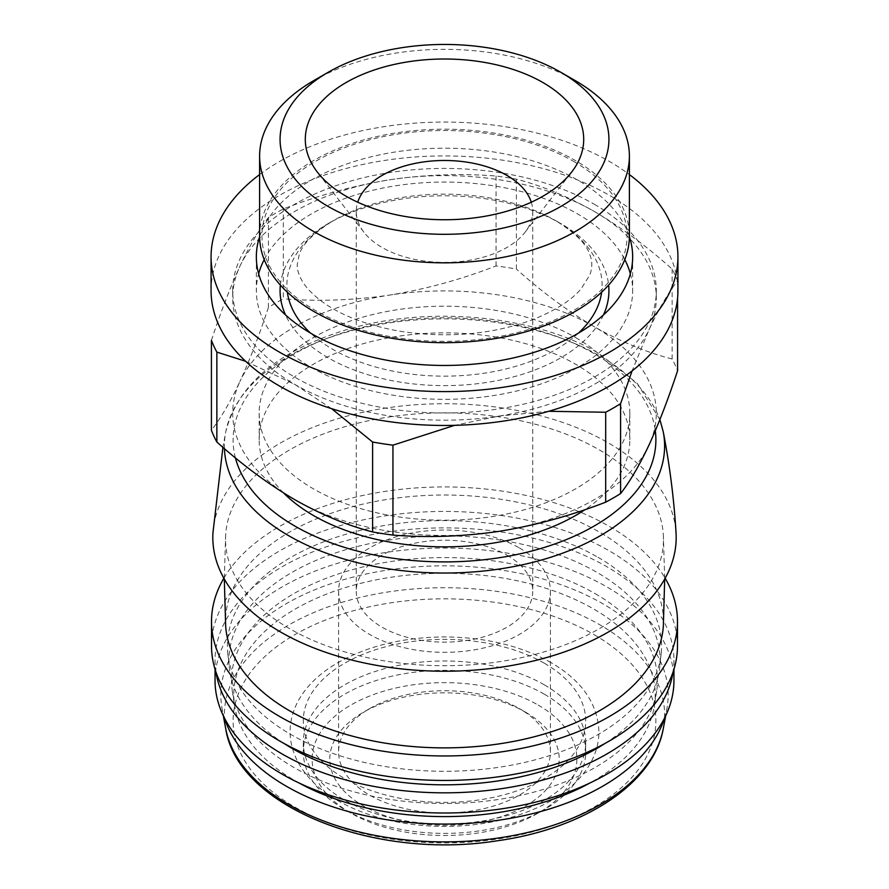 <?xml version="1.0" encoding="UTF-8"?>
<svg xmlns="http://www.w3.org/2000/svg" width="889" height="889" viewBox="0 0 889 889"><rect width="100%" height="100%" fill="white"/><g stroke="black" fill="none" stroke-linecap="round" stroke-linejoin="round"><path stroke-width="0.67" stroke-dasharray="4.45 3.33" d="M548.78 411.274L499.318 416.019A211.804 122.282 180 0 1 294.737 384.37A211.804 122.282 180 0 1 232.696 297.904A211.804 122.282 180 0 1 239.908 266.255A211.804 122.282 180 0 1 389.682 179.789C425.642 174.533 461.102 173.277 496.051 176.022A238.719 137.828 180 0 1 516.398 179.167C541.757 185.679 567.715 196.425 594.263 211.438C620.833 227.095 646.781 246.32 672.14 269.078A238.719 137.828 180 0 1 677.585 280.835C668.239 292.825 658.738 309.061 649.092 329.552L632.09 370.902M211.415 340.354C220.761 312.039 230.262 287.336 239.908 266.255C249.553 245.809 259.055 229.562 268.411 217.538A238.719 137.828 180 0 1 283.313 208.937C318.218 195.369 353.678 185.657 389.682 179.789A211.804 122.282 180 0 1 594.263 211.438A211.804 122.282 180 0 1 656.304 297.904A211.804 122.282 180 0 1 649.092 329.552A211.804 122.282 180 0 1 499.318 416.019L454.59 425.342M331.586 408.651L294.737 384.37L245.642 361.278M672.14 269.078L672.14 359A238.719 137.828 180 0 1 677.585 370.746M677.585 280.835L677.585 297.937M516.398 179.167L516.398 269.089A238.719 137.828 180 0 0 496.051 265.933C461.135 279.502 425.687 289.214 389.682 295.081A211.804 122.282 180 0 1 594.263 326.73A211.804 122.282 180 0 1 649.092 444.844A211.804 122.282 180 0 1 499.318 531.311A211.804 122.282 180 0 1 294.737 499.662A211.804 122.282 180 0 1 239.908 381.548C230.273 402.006 220.772 418.241 211.415 430.276M496.051 176.022L496.051 265.933M268.411 217.538L268.411 307.45A238.719 137.828 180 0 1 283.313 298.848L283.313 208.937M672.14 359C646.781 352.488 620.822 341.743 594.263 326.73C567.704 311.072 541.757 291.848 516.398 269.089M268.411 307.45C259.055 335.764 249.565 360.467 239.908 381.548A211.804 122.282 180 0 1 389.682 295.081C353.711 300.326 318.262 301.582 283.313 298.848M313.761 80.61A184.89 106.747 180 0 1 575.239 80.61M259.61 235.941A184.89 106.747 180 0 1 373.747 137.317A184.89 106.747 180 0 1 575.239 160.453A184.89 106.747 180 0 1 629.39 235.941M280.368 285.069A164.421 94.923 180 0 1 328.23 223.572A164.421 94.923 180 0 1 560.759 223.572A164.421 94.923 180 0 1 560.77 223.572A164.421 94.923 180 0 1 608.632 285.069M603.475 314.939A164.421 94.923 180 0 1 444.5 385.626A164.421 94.923 180 0 1 285.525 314.939M287.358 292.181A157.609 91 180 0 1 333.053 220.794A157.609 91 180 0 1 555.947 220.794L560.759 223.572M264.222 259.61A188.157 108.625 180 0 1 577.55 213.882A188.157 108.625 180 0 1 624.778 259.61M630.357 273.768A188.157 108.625 180 0 1 632.657 290.703A188.157 108.625 180 0 1 444.5 399.328A188.157 108.625 180 0 1 256.343 290.703A188.157 108.625 180 0 1 258.643 273.768M259.621 236.674A188.157 108.625 180 0 1 389.015 153.03A188.157 108.625 180 0 1 577.55 180.023A188.157 108.625 180 0 1 629.379 236.674M259.61 174.566A233.429 134.772 180 0 1 609.554 161.542A233.429 134.772 180 0 1 629.39 174.566M211.071 290.703A233.429 134.772 180 0 1 355.167 166.187A233.429 134.772 180 0 1 609.554 195.402A233.429 134.772 180 0 1 677.929 290.703M594.263 204.237A211.804 122.282 180 0 1 656.304 290.703A211.804 122.282 180 0 1 444.5 412.985A211.804 122.282 180 0 1 232.696 290.703A211.804 122.282 180 0 1 363.445 177.722A211.804 122.282 180 0 1 594.263 204.237M575.55 337.542A185.334 107.002 180 0 1 629.834 413.196A185.334 107.002 180 0 1 444.5 520.198A185.334 107.002 180 0 1 259.166 413.196A185.334 107.002 180 0 1 373.58 314.339A185.334 107.002 180 0 1 575.55 337.542M283.602 492.962A185.334 107.002 180 0 1 259.166 439.855A185.334 107.002 180 0 1 373.58 341.009A185.334 107.002 180 0 1 575.55 364.201A185.334 107.002 180 0 1 629.834 439.855A185.334 107.002 180 0 1 584.973 509.653M212.96 532.767A231.685 133.761 180 0 1 359.612 413.007A231.685 133.761 180 0 1 608.32 442.889A231.685 133.761 180 0 1 676.04 532.767M599.342 449.901A218.972 126.427 180 0 1 663.35 534.989A218.972 126.427 180 0 1 444.5 665.728A218.972 126.427 180 0 1 225.65 534.989A218.972 126.427 180 0 1 364.157 421.686A218.972 126.427 180 0 1 599.342 449.901M225.65 625.756A218.972 126.427 180 0 1 357.267 505.485A218.972 126.427 180 0 1 599.342 532.044A218.972 126.427 180 0 1 663.35 625.756M223.85 578.25A232.985 134.517 180 0 1 609.243 526.332A232.985 134.517 180 0 1 665.15 578.25M211.515 645.947A232.985 134.517 180 0 1 355.344 521.676A232.985 134.517 180 0 1 609.243 550.824A232.985 134.517 180 0 1 677.485 645.947M598.008 557.314A217.094 125.338 180 0 1 661.272 652.782A217.094 125.338 180 0 1 444.5 771.285A217.094 125.338 180 0 1 227.728 652.782A217.094 125.338 180 0 1 355.978 531.5A217.094 125.338 180 0 1 598.008 557.314M283.924 743.404A215.583 124.471 180 0 1 229.395 668.639A215.583 124.471 180 0 1 355.411 547.013A215.583 124.471 180 0 1 596.941 572.349A215.583 124.471 180 0 1 659.605 668.639A215.583 124.471 180 0 1 605.076 743.404M215.938 672.028A229.451 132.472 180 0 1 215.049 660.36A229.451 132.472 180 0 1 356.689 537.967A229.451 132.472 180 0 1 606.754 566.682A229.451 132.472 180 0 1 673.951 660.36A229.451 132.472 180 0 1 673.062 672.028M215.049 680.529A229.451 132.472 180 0 1 356.689 558.136A229.451 132.472 180 0 1 606.754 586.862A229.451 132.472 180 0 1 673.951 680.529M595.085 593.596A212.96 122.949 180 0 1 656.715 690.809A212.96 122.949 180 0 1 444.5 803.489A212.96 122.949 180 0 1 232.285 690.809A212.96 122.949 180 0 1 354.844 569.004A212.96 122.949 180 0 1 595.085 593.596M299.26 783.087A210.726 121.66 180 0 1 234.74 706.599A210.726 121.66 180 0 1 354.611 584.906A210.726 121.66 180 0 1 593.508 608.921A210.726 121.66 180 0 1 654.26 706.599A210.726 121.66 180 0 1 589.74 783.087M224.495 718.168A223.65 129.127 180 0 1 221.85 707.144A223.65 129.127 180 0 1 349.233 578.128A223.65 129.127 180 0 1 602.642 603.642A223.65 129.127 180 0 1 667.15 707.144A223.65 129.127 180 0 1 664.505 718.168M544.346 663.238A141.207 81.521 180 0 1 481.049 799.633A141.207 81.521 180 0 1 308.105 699.787A141.207 81.521 180 0 1 544.346 663.238M544.346 684.852A141.207 81.521 180 0 1 585.707 742.504A141.207 81.521 180 0 1 444.5 824.025A141.207 81.521 180 0 1 303.293 742.504A141.207 81.521 180 0 1 390.46 667.183A141.207 81.521 180 0 1 544.346 684.852M544.346 694.22A141.207 81.521 180 0 1 585.707 751.872A141.207 81.521 180 0 1 544.346 809.512A141.207 81.521 180 0 1 344.654 809.512A141.207 81.521 180 0 1 303.293 751.872A141.207 81.521 180 0 1 390.46 676.551A141.207 81.521 180 0 1 544.346 694.22M538.101 705.033A132.383 76.432 180 0 1 538.112 813.113A132.383 76.432 180 0 1 350.888 813.113A132.383 76.432 180 0 1 350.899 705.033A132.383 76.432 180 0 1 538.101 705.033M525.621 712.233A114.725 66.242 180 0 1 525.621 712.245A114.725 66.242 180 0 1 525.621 805.912A114.725 66.242 180 0 1 363.379 805.912A114.725 66.242 180 0 1 363.379 712.245A114.725 66.242 180 0 1 525.621 712.233L519.387 708.633A105.902 61.141 180 0 1 550.402 751.872A105.902 61.141 180 0 1 444.5 813.013A105.902 61.141 180 0 1 338.598 751.872A105.902 61.141 180 0 1 369.613 708.633A105.902 61.141 180 0 1 519.387 708.633L525.621 712.245M531.289 202.214A88.255 50.951 180 0 1 532.755 211.438A88.255 50.951 180 0 1 525.066 232.24A88.255 50.951 180 0 1 444.5 262.388A88.255 50.951 180 0 1 363.934 232.24A88.255 50.951 180 0 1 356.245 211.438A88.255 50.951 180 0 1 357.711 202.214M506.908 555.147A88.255 50.951 180 0 1 532.755 591.185A88.255 50.951 180 0 1 444.5 642.136A88.255 50.951 180 0 1 356.245 591.185A88.255 50.951 180 0 1 410.729 544.112A88.255 50.951 180 0 1 506.908 555.147M519.387 547.946A105.902 61.141 180 0 1 550.402 591.185A105.902 61.141 180 0 1 444.5 652.326A105.902 61.141 180 0 1 338.598 591.185A105.902 61.141 180 0 1 403.973 534.689A105.902 61.141 180 0 1 519.387 547.946M573.605 161.398A182.578 105.413 180 0 1 491.75 337.753A182.578 105.413 180 0 1 268.145 208.659A182.578 105.413 180 0 1 573.605 161.398M328.23 223.572L333.053 220.794C313.739 232.885 302.449 244.164 299.204 254.621L297.226 264.689C297.037 269.267 298.604 274.557 301.916 280.535C305.383 286.791 311.539 293.403 320.384 300.349C339.109 314.65 365.157 324.874 398.539 331.019C445.9 338.431 489.995 334.886 530.822 320.373C554.569 311.117 571.405 300.504 581.339 288.525L589.718 275.112C592.474 268.045 592.485 261.177 589.763 254.521C586.473 244.086 575.205 232.84 555.947 220.794A157.609 91 180 0 1 601.642 292.181M578.383 333.164A157.609 91 180 0 1 310.617 333.164M235.418 457.868A211.393 122.049 180 0 1 349.377 330.864A211.393 122.049 180 0 1 593.974 353.555A211.393 122.049 180 0 1 655.304 430.787M224.439 448.634A220.105 127.083 180 0 1 225.762 431.798A220.105 127.083 180 0 1 371.735 326.007A220.105 127.083 180 0 1 600.142 356.089A220.105 127.083 180 0 1 663.238 431.798M225.762 728.936A220.105 127.083 180 0 1 349.066 600.286A220.105 127.083 180 0 1 600.142 624.945A220.105 127.083 180 0 1 663.238 728.936M593.974 634.59A211.393 122.049 180 0 1 499.207 838.771A211.393 122.049 180 0 1 240.308 689.297A211.393 122.049 180 0 1 593.974 634.59M555.947 220.794L560.77 223.572M256.343 256.832L256.343 290.703M632.657 256.832L632.657 290.703M232.696 290.703L232.696 297.904M656.304 290.703L656.304 297.904M259.166 413.196L259.166 439.855M629.834 413.196L629.834 439.855M659.894 419.597L637.213 383.337L598.386 353.122C533.389 314.562 426.175 305.06 344.676 330.264C277.09 351.444 237.452 385.293 225.762 431.798L222.917 447.311M663.35 534.989L664.683 579.072M225.65 534.989L224.317 579.072M661.272 652.782L659.605 668.639M227.728 652.782L229.395 668.639M215.049 660.36L215.049 669.273M673.951 660.36L673.951 669.273M656.715 690.809L654.26 706.599M232.285 690.809L234.74 706.599M667.15 707.144L665.672 715.801M221.85 707.144L223.328 715.801M550.969 662.583C520.81 645.725 485.238 637.169 444.244 636.935C402.184 637.28 365.968 646.303 335.62 664.016C318.951 674.029 306.594 686.119 298.526 700.265C287.291 721.246 287.28 742.171 298.482 763.04C306.794 777.642 319.662 790.043 337.075 800.244C366.979 817.258 402.406 825.992 443.378 826.448C485.738 826.326 522.254 817.391 552.936 799.644C569.749 789.61 582.228 777.497 590.374 763.295C596.008 753.272 598.864 742.782 598.942 731.836C597.764 703.555 581.773 680.463 550.969 662.583M303.293 742.504L303.293 751.872M585.707 742.504L585.707 751.872M538.112 813.113L544.346 809.512M350.888 813.113L344.654 809.512M525.066 232.24L571.571 172.188M363.934 232.24L317.429 172.188M356.245 211.438L356.245 591.185M532.755 211.438L532.755 591.185M338.598 591.185L338.598 751.872M550.402 591.185L550.402 751.872M369.613 708.633L363.379 712.245"/><path stroke-width="1.33" d="M632.09 370.902L620.589 403.65A238.719 137.828 180 0 1 605.687 412.252L548.78 411.274M454.59 425.342L392.949 445.167A238.719 137.828 180 0 1 372.602 442.022L331.586 408.651M245.642 361.278L216.86 352.111A238.719 137.828 180 0 1 211.415 340.354L211.415 430.276A238.719 137.828 180 0 0 216.86 442.022C242.219 464.791 268.178 484.016 294.737 499.662C321.296 514.675 347.243 525.432 372.602 531.933L372.602 442.022M677.585 297.937L677.585 370.746C668.228 399.072 658.727 423.775 649.092 444.844C639.435 465.336 629.945 481.582 620.589 493.573A238.719 137.828 180 0 1 605.687 502.174L605.687 412.252M392.949 445.167L392.949 535.078A238.719 137.828 180 0 1 372.602 531.933M620.589 403.65L620.589 493.573M216.86 352.111L216.86 442.022M392.949 535.078C427.865 537.845 463.313 536.589 499.318 531.311C535.289 525.443 570.738 515.72 605.687 502.174M560.759 72.253A164.421 94.923 180 0 1 560.77 72.253A164.421 94.923 180 0 1 560.759 206.504A164.421 94.923 180 0 1 328.241 206.504A164.421 94.923 180 0 1 328.23 72.253A164.421 94.923 180 0 1 560.759 72.253L575.239 80.61A184.89 106.747 180 0 1 629.39 156.086A184.89 106.747 180 0 1 444.5 262.833A184.89 106.747 180 0 1 259.61 156.086A184.89 106.747 180 0 1 313.761 80.61L328.23 72.253M542.935 82.544A139.206 80.366 180 0 1 571.571 172.188A139.206 80.366 180 0 1 444.5 219.75A139.206 80.366 180 0 1 317.429 172.188A139.206 80.366 180 0 1 365.557 73.187A139.206 80.366 180 0 1 542.935 82.544M629.39 156.086L629.39 235.941A184.89 106.747 180 0 1 444.5 342.676A184.89 106.747 180 0 1 259.61 235.941L259.61 156.086M608.632 285.069A164.421 94.923 180 0 1 603.475 314.939M285.525 314.939A164.421 94.923 180 0 1 280.368 285.069M624.778 259.61A188.157 108.625 180 0 1 630.357 273.768M258.643 273.768A188.157 108.625 180 0 1 264.222 259.61M629.379 236.674A188.157 108.625 180 0 1 632.657 256.832A188.157 108.625 180 0 1 444.5 365.457A188.157 108.625 180 0 1 256.343 256.832A188.157 108.625 180 0 1 259.621 236.674M629.39 174.566A233.429 134.772 180 0 1 677.929 256.832A233.429 134.772 180 0 1 444.5 391.604A233.429 134.772 180 0 1 211.071 256.832A233.429 134.772 180 0 1 259.61 174.566M677.929 256.832L677.929 290.703A233.429 134.772 180 0 1 444.5 425.464A233.429 134.772 180 0 1 211.071 290.703L211.071 256.832M584.973 509.653A185.334 107.002 180 0 1 283.602 492.962M224.439 448.634A220.105 127.083 180 0 0 459.091 572.749A220.105 127.083 180 0 0 663.238 431.798C669.695 465.08 673.962 498.74 676.04 532.767A231.685 133.761 180 0 1 444.5 671.228A231.685 133.761 180 0 1 212.96 532.767L222.917 447.311M664.683 579.072L663.35 625.756A218.972 126.427 180 0 1 444.5 747.871A218.972 126.427 180 0 1 225.65 625.756L224.317 579.072M665.15 578.25A232.985 134.517 180 0 1 677.485 621.444A232.985 134.517 180 0 1 444.5 755.961A232.985 134.517 180 0 1 211.515 621.444A232.985 134.517 180 0 1 223.85 578.25M677.485 621.444L677.485 645.947A232.985 134.517 180 0 1 444.5 780.453A232.985 134.517 180 0 1 211.515 645.947L211.515 621.444M605.076 743.404A215.583 124.471 180 0 1 283.924 743.404M673.062 672.028A229.451 132.472 180 0 1 444.5 792.832A229.451 132.472 180 0 1 215.938 672.028M673.951 669.273L673.951 680.529A229.451 132.472 180 0 1 444.5 813.002A229.451 132.472 180 0 1 215.049 680.529L215.049 669.273M589.74 783.087A210.726 121.66 180 0 1 299.26 783.087M664.505 718.168A223.65 129.127 180 0 1 444.5 824.07A223.65 129.127 180 0 1 224.495 718.168M357.711 202.214A88.255 50.951 180 0 1 418.274 162.787A88.255 50.951 180 0 1 506.908 175.411A88.255 50.951 180 0 1 531.289 202.214M601.642 292.181A157.609 91 180 0 1 578.383 333.164M310.617 333.164A157.609 91 180 0 1 287.358 292.181M655.304 430.787A211.393 122.049 180 0 1 467.97 561.148A211.393 122.049 180 0 1 235.418 457.868M665.672 715.801L663.238 728.936A220.105 127.083 180 0 1 444.5 841.883A220.105 127.083 180 0 1 225.762 728.936L223.328 715.801M560.77 72.253L575.239 80.61M663.238 431.798L659.894 419.597M663.238 728.936C653.415 783.709 583.906 828.737 497.44 840.761C374.891 860.496 237.874 807.079 225.762 728.936"/></g></svg>
